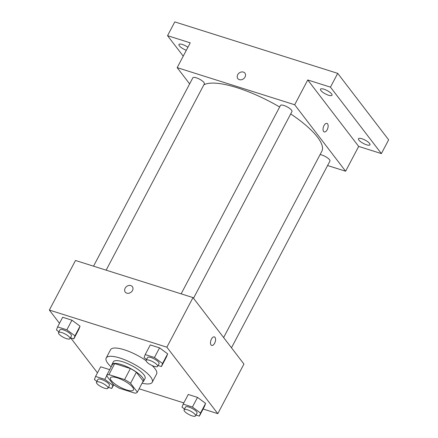 <?xml version="1.0" encoding="UTF-8"?>
<svg xmlns="http://www.w3.org/2000/svg" width="438" height="438" viewBox="0 0 438 438"><rect width="100%" height="100%" fill="white"/><g stroke="black" fill="none" stroke-linecap="round" stroke-linejoin="round"><path stroke-width="0.66" d="M111.268 380.523A13.014 3.761 27.8 0 1 110.442 377.83A13.014 3.761 27.8 0 1 123.708 380.573A13.014 3.761 27.8 0 1 133.464 389.968A13.014 3.761 27.8 0 1 123.45 388.769A13.014 3.761 27.8 0 1 111.268 380.523M119.322 388.221L134.997 393.171A17.476 5.048 27.8 0 0 137.368 392.125L130.573 383.261A17.476 5.048 27.8 0 0 124.578 379.576L108.909 374.627A17.476 5.048 27.8 0 0 106.538 375.667L113.332 384.531A17.476 5.048 27.8 0 0 119.322 388.221M124.578 379.576L130.393 368.555L114.718 363.606L108.909 374.627M114.718 363.606A17.476 5.048 27.8 0 0 112.347 364.651L106.538 375.667M130.393 368.555A17.476 5.048 27.8 0 1 136.388 372.245L130.573 383.261M137.368 392.125L143.177 381.104L136.388 372.245M142.7 382.013A17.892 5.168 -152.2 0 0 143.587 381.224A17.892 5.168 -152.2 0 0 137.532 372.919A17.892 5.168 -152.2 0 0 121.397 364.569A17.892 5.168 -152.2 0 0 111.936 364.531A17.892 5.168 -152.2 0 0 111.789 365.714M111.936 364.531L113.387 361.777A17.892 5.168 27.8 0 1 122.848 361.815A17.892 5.168 27.8 0 1 138.988 370.159A17.892 5.168 27.8 0 1 145.044 378.47L143.587 381.224M111.159 366.902A26.023 7.517 27.8 0 1 107.847 363.376A26.023 7.517 27.8 0 1 106.193 357.983A26.023 7.517 27.8 0 1 132.719 363.469A26.023 7.517 27.8 0 1 152.238 382.259A26.023 7.517 27.8 0 1 142.071 383.201M106.193 357.983L110.551 349.721A26.023 7.517 27.8 0 1 146.04 360.649M152.134 365.549A26.023 7.517 27.8 0 1 156.596 373.997L152.238 382.259M158.063 365.5L161.408 366.557L166.489 356.915L167.644 353.844L159.547 347.854L150.294 344.93L145.208 354.572L144.058 357.643L146.527 359.472M196.027 415.043L199.372 416.1L204.453 406.459L205.608 403.387L197.511 397.397L188.258 394.474L183.172 404.115L182.022 407.187L184.491 409.015M203.106 409.01L217.796 413.647L166.867 347.186L49.352 310.071L59.502 323.31M70.677 337.901L97.466 372.853M139.12 388.796L183.807 402.911M70.458 337.829L73.803 338.886L78.889 329.245L80.039 326.173L71.942 320.183L62.689 317.26L57.608 326.901L56.453 329.973L58.927 331.801M100.652 366.803L109.708 369.661L100.652 366.803L95.572 376.445L94.416 379.516L96.891 381.345M217.796 413.647L243.939 364.06L193.01 297.599L75.495 260.479L49.352 310.071M193.01 297.599L166.867 347.186M125.257 292.091A4.473 3.63 142.5 0 1 125.137 288.209A4.473 3.63 142.5 0 1 132.358 286.649A4.473 3.63 142.5 0 1 131.017 292.25A4.473 3.63 142.5 0 1 125.257 292.091A4.473 3.63 142.5 0 1 125.137 288.209A4.473 3.63 142.5 0 1 132.358 286.649M211.034 344.947A4.473 2.278 -72.5 0 1 211.121 339.757A4.473 2.278 -72.5 0 1 214.374 336.893A4.473 2.278 -72.5 0 1 215.2 341.848A4.473 2.278 -72.5 0 1 211.68 345.423A4.473 2.278 -72.5 0 1 211.034 344.947M214.374 336.893A4.473 2.278 -72.5 0 1 215.195 341.843A4.473 2.278 -72.5 0 1 211.68 345.423M203.867 84.802A68.317 19.737 27.8 0 1 279.647 106.998M290.706 113.918A68.317 19.737 27.8 0 1 321.82 151.291L223.621 337.545M181.129 293.849L280.457 105.459A6.504 1.878 27.8 0 1 287.087 106.828A6.504 1.878 27.8 0 1 291.965 111.526L193.514 298.256M93.529 266.178L192.851 77.789A6.504 1.878 27.8 0 1 199.487 79.158A6.504 1.878 27.8 0 1 204.365 83.855L106.138 270.158M320.074 154.609A6.504 1.878 27.8 0 1 326.808 157.406A6.504 1.878 27.8 0 1 329.929 161.069L231.478 347.799M327.58 165.526L345.609 171.22L294.686 104.759L177.171 67.638L189.632 83.899M345.609 171.22L358.684 146.423L381.389 153.596L388.648 139.821L337.72 73.36L330.46 87.135L307.755 79.968L294.686 104.759M337.72 73.36L174.8 21.9L167.54 35.675L183.226 56.146M177.171 67.638L190.24 42.847L167.54 35.675M237.823 78.594A4.473 3.63 142.5 0 1 237.703 74.712A4.473 3.63 142.5 0 1 244.924 73.151A4.473 3.63 142.5 0 1 243.583 78.747A4.473 3.63 142.5 0 1 237.823 78.588A4.473 3.63 142.5 0 1 237.703 74.712A4.473 3.63 142.5 0 1 244.924 73.151M358.684 146.423L307.755 79.968M323.6 131.449A4.473 2.278 -72.5 0 1 323.687 126.259A4.473 2.278 -72.5 0 1 326.94 123.396A4.473 2.278 -72.5 0 1 327.766 128.345A4.473 2.278 -72.5 0 1 324.246 131.926A4.473 2.278 -72.5 0 1 323.6 131.449M326.94 123.396A4.473 2.278 -72.5 0 1 327.761 128.345A4.473 2.278 -72.5 0 1 324.246 131.926M328.571 95.243A6.504 1.878 27.8 0 1 322.702 92.204A6.504 1.878 27.8 0 1 320.501 89.188A6.504 1.878 27.8 0 1 327.137 90.556A6.504 1.878 27.8 0 1 332.015 95.254A6.504 1.878 27.8 0 1 328.571 95.243M366.535 144.786A6.504 1.878 27.8 0 1 360.666 141.748A6.504 1.878 27.8 0 1 358.465 138.731A6.504 1.878 27.8 0 1 365.1 140.1A6.504 1.878 27.8 0 1 369.979 144.797A6.504 1.878 27.8 0 1 366.535 144.786M381.389 153.596L330.46 87.135M186.32 50.288A6.504 1.878 27.8 0 1 178.95 44.473A6.504 1.878 27.8 0 1 187.913 47.266M108.421 387.373L111.767 388.429L112.922 385.358L104.824 379.368L95.572 376.445M96.464 382.155L97.915 379.401A6.504 1.878 27.8 0 1 104.545 380.775A6.504 1.878 27.8 0 1 109.423 385.473L107.972 388.227A6.504 1.878 27.8 0 1 102.963 387.63A6.504 1.878 27.8 0 1 96.875 383.502A6.504 1.878 27.8 0 1 96.464 382.155A6.504 1.878 27.8 0 1 103.094 383.529A6.504 1.878 27.8 0 1 107.972 388.227M113.349 384.548L112.922 385.358M106.675 375.848L104.824 379.368M113.688 384.783L111.767 388.429M199.372 416.1L200.522 413.029L192.424 407.039L183.172 404.115M184.064 409.826L185.515 407.072A6.504 1.878 27.8 0 1 192.151 408.446A6.504 1.878 27.8 0 1 197.029 413.144L195.572 415.897A6.504 1.878 27.8 0 1 190.568 415.301A6.504 1.878 27.8 0 1 184.48 411.173A6.504 1.878 27.8 0 1 184.064 409.826A6.504 1.878 27.8 0 1 190.694 411.2A6.504 1.878 27.8 0 1 195.572 415.897M204.453 406.459L205.608 403.387L200.522 413.029M205.608 403.387L197.511 397.397L192.424 407.039M197.511 397.397L188.258 394.474M73.803 338.886L74.958 335.815L66.861 329.825L57.608 326.901M58.5 332.612L59.951 329.858A6.504 1.878 27.8 0 1 66.581 331.232A6.504 1.878 27.8 0 1 71.46 335.93L70.009 338.683A6.504 1.878 27.8 0 1 64.999 338.087A6.504 1.878 27.8 0 1 58.911 333.959A6.504 1.878 27.8 0 1 58.5 332.612A6.504 1.878 27.8 0 1 65.131 333.986A6.504 1.878 27.8 0 1 70.009 338.683M78.889 329.245L80.039 326.173L74.958 335.815M80.039 326.173L71.942 320.183L66.861 329.825M71.942 320.183L62.689 317.26M161.408 366.557L162.558 363.485L154.461 357.496L145.208 354.572M146.1 360.288L147.551 357.528A6.504 1.878 27.8 0 1 154.187 358.903A6.504 1.878 27.8 0 1 159.065 363.6L157.609 366.354A6.504 1.878 27.8 0 1 152.605 365.757A6.504 1.878 27.8 0 1 146.516 361.635A6.504 1.878 27.8 0 1 146.1 360.288A6.504 1.878 27.8 0 1 152.731 361.657A6.504 1.878 27.8 0 1 157.609 366.354M166.489 356.915L167.644 353.844L162.558 363.485M167.644 353.844L159.547 347.854L154.461 357.496M159.547 347.854L150.294 344.93"/></g></svg>

